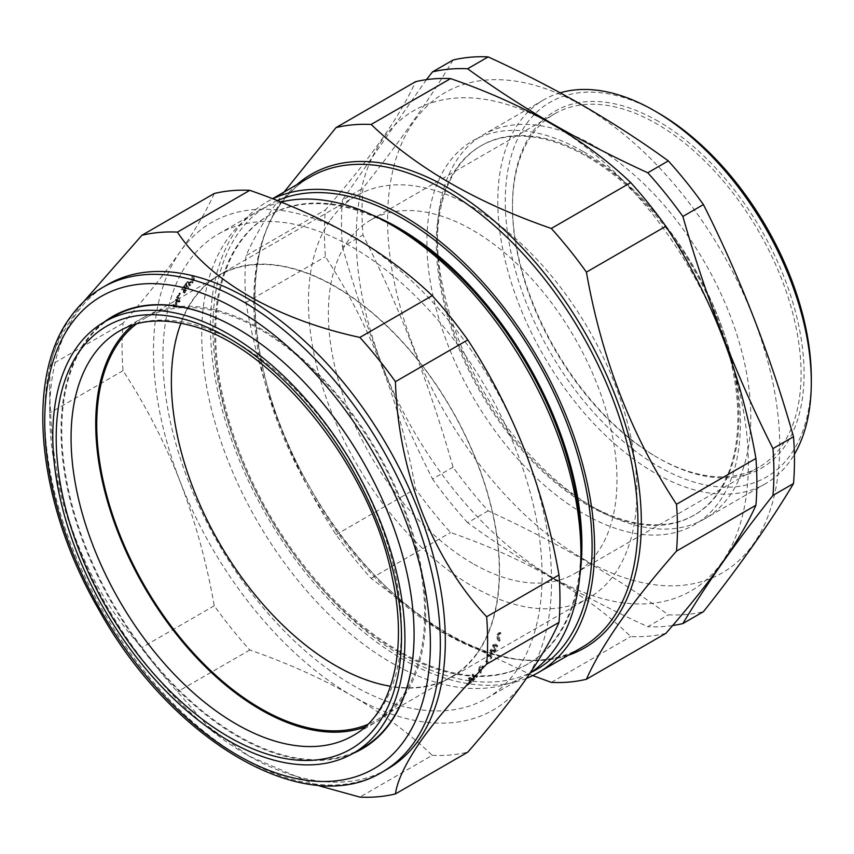 <?xml version="1.0" encoding="UTF-8"?>
<svg xmlns="http://www.w3.org/2000/svg" width="854" height="854" viewBox="0 0 854 854"><rect width="100%" height="100%" fill="white"/><g stroke="black" fill="none" stroke-linecap="round" stroke-linejoin="round"><path stroke-width="0.64" stroke-dasharray="4.27 3.2" d="M583.645 559.135A277.262 160.082 -120 0 0 779.702 445.937A277.262 160.082 -120 0 0 583.645 106.366A277.262 160.082 -120 0 0 387.588 219.553A277.262 160.082 -120 0 0 583.645 559.135M453.058 60.036C430.01 98.722 399.982 141.444 362.993 188.179A305.764 176.532 -120 0 0 362.993 234.999C399.982 308.358 430.01 385.741 453.058 467.149A305.764 176.532 -120 0 0 488.178 510.82C521.677 526.192 553.456 542.514 583.517 559.786C613.546 577.208 641.813 595.558 668.319 614.827A305.764 176.532 -120 0 0 703.429 611.699M587.093 156.656A213.222 123.104 60 0 1 726.391 344.557A213.222 123.104 60 0 1 693.704 515.421A213.222 123.104 60 0 1 587.093 504.853A213.222 123.104 60 0 1 447.795 316.962A213.222 123.104 60 0 1 480.482 146.098A213.222 123.104 60 0 1 587.093 156.656M583.645 151.756A221.677 127.983 60 0 1 740.386 423.242A221.677 127.983 60 0 1 583.645 513.745A221.677 127.983 60 0 1 426.904 242.248A221.677 127.983 60 0 1 583.645 151.756M588.086 156.079A213.222 123.104 60 0 1 727.384 343.981A213.222 123.104 60 0 1 694.697 514.845A213.222 123.104 60 0 1 588.086 504.287L594.064 507.735A221.677 127.983 60 0 1 594.053 507.735A221.677 127.983 60 0 1 437.312 236.238A221.677 127.983 60 0 1 483.225 134.761A221.677 127.983 60 0 1 594.064 145.746A221.677 127.983 60 0 1 738.87 341.077A221.677 127.983 60 0 1 704.892 518.709A221.677 127.983 60 0 1 594.064 507.735L588.086 504.287A213.222 123.104 60 0 1 437.312 243.134A213.222 123.104 60 0 1 481.475 145.522A213.222 123.104 60 0 1 588.086 156.079M722.089 562.071A277.262 160.082 60 0 1 552.292 577.24A277.262 160.082 60 0 1 382.507 139.629A277.262 160.082 60 0 1 552.292 124.46A277.262 160.082 60 0 1 722.089 562.071M488.178 510.82L467.629 522.691C494.231 542.034 522.499 560.373 552.431 577.731C582.599 595.067 614.378 611.389 647.77 626.697L668.319 614.827M672.632 625.544A305.764 176.532 60 0 1 647.77 626.697M658.285 121.3A206.188 119.048 -120 0 0 512.485 205.483A206.188 119.048 -120 0 0 658.285 458.011L658.285 458.011A206.188 119.048 -120 0 0 804.084 373.828A206.188 119.048 -120 0 0 658.285 121.3M656.79 457.146L658.285 458.011L656.79 457.146A204.074 117.831 60 0 1 512.485 207.202A204.074 117.831 60 0 1 554.758 113.774A204.074 117.831 60 0 1 656.79 123.883A204.074 117.831 60 0 1 790.11 303.725A204.074 117.831 60 0 1 758.832 467.255A204.074 117.831 60 0 1 656.79 457.146M472.678 563.448A204.074 117.831 60 0 1 339.358 383.606A204.074 117.831 60 0 1 370.636 220.076A204.074 117.831 60 0 1 472.678 230.185A204.074 117.831 60 0 1 605.998 410.016A204.074 117.831 60 0 1 574.721 573.557A204.074 117.831 60 0 1 472.678 563.448M811.3 378.002A216.393 124.94 60 0 1 658.285 466.337A216.393 124.94 60 0 1 505.269 201.309A216.393 124.94 60 0 1 658.285 112.974M560.181 92.808A221.677 127.983 -120 0 0 543.72 99.833A221.677 127.983 -120 0 0 509.742 277.465A221.677 127.983 -120 0 0 654.559 472.806A221.677 127.983 -120 0 0 765.387 483.78A221.677 127.983 -120 0 0 794.391 454.328M361.722 748.52A249.112 143.824 60 0 1 283.816 755.214A249.112 143.824 60 0 1 98.274 575.671A249.112 143.824 60 0 1 85.389 342.571A249.112 143.824 60 0 1 112.611 317.047M237.754 328.833A249.112 143.824 60 0 1 237.935 328.939A249.112 143.824 60 0 1 414.083 634.042A249.112 143.824 60 0 1 414.083 634.255M132.85 324.99A233.313 134.697 60 0 1 144.764 316.738A233.313 134.697 60 0 1 217.727 310.472A233.313 134.697 60 0 1 403.248 505.6A233.313 134.697 60 0 1 378.066 720.829A233.313 134.697 60 0 1 364.968 727.021M180.952 323.228A231.872 133.875 60 0 1 219.403 275.298A231.872 133.875 60 0 1 415.332 357.025A231.872 133.875 60 0 1 451.275 676.912A231.872 133.875 60 0 1 390.534 686.253M136.523 323.879A231.872 133.875 60 0 1 144.764 318.393A231.872 133.875 60 0 1 340.693 400.12A231.872 133.875 60 0 1 376.635 720.007A231.872 133.875 60 0 1 367.764 724.405M387.374 769.07A279.728 161.502 60 0 1 247.511 755.214A279.728 161.502 60 0 1 49.713 412.61A279.728 161.502 60 0 1 76.219 313.717A279.728 161.502 60 0 1 107.647 284.563M316.364 785.061L248.749 755.929L207.682 726.049L177.451 691.772A309.639 178.774 60 0 1 141.892 647.545C87.14 588.619 53.3 501.981 50.674 412.461A309.639 178.774 60 0 1 49.713 388.196A309.639 178.774 60 0 1 50.674 365.042C52.542 351.634 61.104 333.839 76.38 311.657L83.607 301.761M353.118 753.367A249.646 144.134 60 0 1 125.154 624.818A249.646 144.134 60 0 1 84.685 342.379A249.646 144.134 60 0 1 104.124 322.075M397.793 228.605A258.975 149.514 -120 0 0 268.305 215.774A258.975 149.514 -120 0 0 239.205 242.771A258.975 149.514 -120 0 0 286.314 543.443A258.975 149.514 -120 0 0 527.27 664.327A258.975 149.514 -120 0 0 556.37 637.34A258.975 149.514 -120 0 0 580.912 545.781M280.987 202.056A268.113 154.798 -120 0 0 257.267 211.589A268.113 154.798 -120 0 0 227.132 239.536A268.113 154.798 -120 0 0 275.906 550.83A268.113 154.798 -120 0 0 525.381 675.984A268.113 154.798 -120 0 0 530.11 673.048M371.714 214.728A258.975 149.514 -120 0 0 269.298 215.197A258.975 149.514 -120 0 0 240.198 242.194A258.975 149.514 -120 0 0 287.307 542.866A258.975 149.514 -120 0 0 528.263 663.75A258.975 149.514 -120 0 0 557.374 636.764A258.975 149.514 -120 0 0 579.887 575.297M277.369 200.626A268.113 154.798 -120 0 0 238.33 233.067A268.113 154.798 -120 0 0 283.987 539.749A268.113 154.798 -120 0 0 530.857 672.546M665.842 633.39A305.764 176.532 60 0 1 630.732 636.529C586.015 593.402 525.957 558.729 450.592 532.522A305.764 176.532 60 0 1 415.471 488.84C400.611 403.237 370.583 325.854 325.406 256.691A305.764 176.532 60 0 1 325.406 209.881C347.557 184.592 366.345 161.054 381.791 139.255C396.747 117.82 407.977 98.648 415.471 81.738M477.546 653.022A232.224 134.078 -120 0 0 435.305 383.393A232.224 134.078 -120 0 0 219.232 274.988A232.224 134.078 -120 0 0 193.132 299.199A232.224 134.078 -120 0 0 235.373 568.817A232.224 134.078 -120 0 0 451.456 677.222A232.224 134.078 -120 0 0 477.546 653.022M330.466 219.905A232.224 134.078 60 0 1 356.566 195.694A232.224 134.078 60 0 1 572.65 304.099A232.224 134.078 60 0 1 614.891 573.728A232.224 134.078 60 0 1 588.79 597.928A232.224 134.078 60 0 1 372.718 489.534A232.224 134.078 60 0 1 330.466 219.905M526.523 678.289A271.636 156.826 60 0 1 279.322 536.355A271.636 156.826 60 0 1 236.174 230.388A271.636 156.826 60 0 1 266.704 202.078A271.636 156.826 60 0 1 272.832 198.843M188.318 261.943A268.113 154.798 -120 0 0 237.092 573.237A268.113 154.798 -120 0 0 486.566 698.391A268.113 154.798 -120 0 0 516.691 670.443A268.113 154.798 -120 0 0 467.917 359.15A268.113 154.798 -120 0 0 218.453 233.996A268.113 154.798 -120 0 0 188.318 261.943M284.062 192.054L279.664 198.213C264.644 219.766 253.414 238.939 245.973 255.73L325.406 209.881M532.693 675.567L441.924 632.227L371.159 578.382A305.764 176.532 60 0 1 336.049 534.7C290.872 465.547 260.844 388.164 245.973 302.551A305.764 176.532 60 0 1 245.973 255.73M371.159 578.382L450.592 532.522M336.049 534.7L415.471 488.84M551.31 682.389L630.732 636.529M245.973 302.551L325.406 256.691M214.247 193.506C206.657 210.628 195.278 230.046 180.13 251.759C164.491 273.824 145.458 297.662 123.029 323.271A309.639 178.774 -120 0 0 123.029 370.679C145.554 405.138 164.587 442.105 180.13 481.592C195.331 521.388 206.7 562.775 214.247 605.774A309.639 178.774 -120 0 0 249.806 650.001C287.36 663.056 321.595 678.396 352.51 696.031C383.104 713.923 409.674 733.682 432.231 755.32L359.876 797.102M432.231 755.32A309.639 178.774 -120 0 0 467.789 752.15M249.806 650.001L177.451 691.772M214.247 605.774L141.892 647.545M123.029 370.679L50.674 412.461M123.029 323.271L50.674 365.042M524.879 680.627A281.489 162.516 -120 0 0 524.879 450.795A281.489 162.516 -120 0 0 352.51 236.355A281.489 162.516 -120 0 0 180.13 251.759A281.489 162.516 -120 0 0 180.13 481.592A281.489 162.516 -120 0 0 352.51 696.031A281.489 162.516 60 0 0 524.879 680.627M426.434 79.646L342.443 200.039L362.993 188.179M342.443 200.039A305.764 176.532 60 0 0 342.443 246.859L362.993 234.999M342.443 246.859C365.491 328.267 395.519 405.65 432.508 479.009L453.058 467.149M467.629 522.691A305.764 176.532 60 0 1 432.508 479.009M172.497 305.518L173.266 306.607L176.65 306.906L175.572 302.508L175.508 306.682L176.5 306.116L176.949 305.593L174.632 305.465L173.853 304.173L172.86 304.739A247.884 143.12 60 0 0 172.497 305.518L173.501 304.953L174.259 306.031L177.643 306.34L176.564 301.942L176.949 305.593L173.629 306.031L172.86 304.739M176.052 307.6L177.643 306.34L176.052 307.6M173.629 306.031L174.632 305.465M176.041 304.718L177.045 304.141M175.273 303.149L176.266 302.572M175.572 302.508L176.564 301.942M173.266 306.607L174.259 306.031M173.853 304.173A247.884 143.12 -120 0 0 173.501 304.953M176.885 296.85A247.884 143.12 -120 0 0 176.49 297.566L177.589 298.356L178.038 301.697L179.361 300.768L177.152 300.384L176.372 299.049L175.38 299.626A247.884 143.12 -120 0 0 174.995 300.373L175.817 301.569L179.062 302.102L177.942 297.758L176.885 296.85L177.888 296.274A247.884 143.12 -120 0 0 177.483 297L178.593 297.779L179.361 300.768L176.159 300.96L175.38 299.626M175.817 301.569L176.81 300.992L180.066 301.526L178.571 302.626L180.066 301.526L178.934 297.192L177.888 296.274M177.942 297.758L178.934 297.192M174.995 300.373L175.988 299.797L176.81 300.992M177.589 298.356L178.593 297.779M176.159 300.96L177.152 300.384M176.49 297.566L177.483 297M176.372 299.049A247.884 143.12 -120 0 0 175.988 299.797M179.041 295.815L180.407 293.584L179.831 292.922A247.884 143.12 -120 0 0 178.507 295.174L179.041 295.815L178.048 296.391L179.404 294.16L178.838 293.488L177.483 295.73L178.048 296.391M179.404 294.16L180.407 293.584M177.483 295.73L178.486 295.164M178.838 293.488L179.831 292.922M182.692 288.492A247.884 143.12 -120 0 0 182.308 289.068L185.158 292.559L185.542 291.993L182.692 288.492L181.699 289.068A247.884 143.12 -120 0 0 181.315 289.634L184.165 293.135L184.549 292.559L181.699 289.068M184.165 293.135L185.158 292.559M184.549 292.559L185.542 291.993M181.315 289.634L182.308 289.068M187.901 281.521A247.884 143.12 -120 0 0 187.506 282.012L190.517 285.332L190.922 284.83L187.901 281.521L186.909 282.098A247.884 143.12 -120 0 0 186.514 282.578L189.513 285.909L189.919 285.407L186.909 282.098M189.513 285.909L190.517 285.332M189.919 285.407L190.922 284.83M186.514 282.578L187.506 282.012M184.144 286.421A247.884 143.12 -120 0 0 183.759 286.965L186.161 290.734L186.578 290.221L184.144 286.421L183.14 286.997A247.884 143.12 -120 0 0 182.767 287.542L185.169 291.31L185.585 290.787L183.14 286.997M185.169 291.31L186.161 290.734M185.585 290.787L186.578 290.221M182.767 287.542L183.759 286.965M186.268 283.571L187.346 286.229L185.329 284.809A247.884 143.12 -120 0 0 184.923 285.353L188.595 287.723L186.695 283.026A247.884 143.12 -120 0 0 186.268 283.571L185.275 284.147L186.353 286.805L184.336 285.385A247.884 143.12 -120 0 0 183.93 285.93L187.496 288.428L185.702 283.592A247.884 143.12 -120 0 0 185.275 284.147M187.496 288.428L188.488 287.851M187.592 288.3L188.595 287.723M186.695 283.026L185.702 283.592M183.93 285.93L184.923 285.353M185.329 284.809L184.336 285.385M186.353 286.805L187.346 286.229M193.217 275.586A247.884 143.12 -120 0 0 192.737 276.088L193.057 281.34L191.627 282.279L189.428 282.183L189.46 283.101L192.705 282.727L193.42 279.13L192.225 276.162A247.884 143.12 -120 0 0 191.744 276.664L192.065 281.916L193.057 281.34L190.421 281.606L190.453 282.525L193.698 282.151L194.413 278.553L193.217 275.586L192.225 276.162M193.1 282.642L192.107 283.218L193.1 282.642M193.42 279.13L194.413 278.553M189.46 283.101L190.453 282.525M189.428 282.183L190.421 281.606M191.744 276.664L192.737 276.088M499.793 641.087A247.884 143.12 -120 0 0 500.081 640.351L498.693 634.757L500.86 633.508L500.636 632.515L499.035 632.729L497.978 634.095L498.16 638.29L499.793 641.087L498.8 641.664A247.884 143.12 -120 0 0 499.088 640.927L497.701 635.333L499.868 634.084L499.633 633.092L498.042 633.305L496.985 634.671L497.167 638.867L498.8 641.664M496.985 634.671L497.978 634.095M497.167 638.867L498.16 638.29M499.633 633.092L500.636 632.515M499.868 634.084L500.86 633.508M497.701 635.333L498.693 634.757M499.088 640.927L500.081 640.351M494.744 650.908A247.884 143.12 -120 0 0 495.042 650.289L493.174 645.966L494.498 645.005L496.067 645.304L497.53 646.489L496.537 647.065A247.884 143.12 -120 0 0 496.814 646.435C494.978 644.482 493.537 644.108 492.502 645.304L494.744 650.908L495.736 650.332A247.884 143.12 -120 0 0 496.035 649.723L494.167 645.389L493.174 645.966L495.074 645.88L496.537 647.065M496.814 646.435L497.807 645.859C495.971 643.905 494.541 643.532 493.495 644.727L492.502 645.304L493.495 644.727L495.736 650.332M495.074 645.88L496.067 645.304M495.042 650.289L496.035 649.723M497.53 646.489A247.884 143.12 -120 0 0 497.807 645.859M494.882 652.04A247.884 143.12 -120 0 0 495.267 651.271L494.477 650.107L491.039 649.734L492.085 654.153L492.182 649.99L491.189 650.567L490.751 651.068L493.1 651.25L493.89 652.616A247.884 143.12 60 0 0 494.274 651.848L493.473 650.673L490.047 650.31L491.082 654.73L490.751 651.068L494.092 650.673L494.882 652.04L493.89 652.616M491.626 649.072L490.047 650.31L491.626 649.072M493.1 651.25L494.092 650.673M490.634 652.52L491.626 651.944M491.402 654.1L492.395 653.534M491.082 654.73L492.085 654.153M493.473 650.673L494.477 650.107M494.274 651.848L495.267 651.271M491.445 658.285A247.884 143.12 -120 0 0 491.797 657.676L488.84 654.26L488.488 654.858L491.445 658.285L490.452 658.85A247.884 143.12 -120 0 0 490.804 658.253L487.837 654.837L487.495 655.434L490.452 658.85M487.837 654.837L488.84 654.26M487.495 655.434L488.488 654.858M490.804 658.253L491.797 657.676M488.36 663.174A247.884 143.12 -120 0 0 488.712 662.64L486.919 660.452L486.566 660.985L488.36 663.174L487.356 663.75A247.884 143.12 -120 0 0 487.719 663.216L485.926 661.028L485.574 661.562L487.356 663.75M485.926 661.028L486.919 660.452M485.574 661.562L486.566 660.985M487.719 663.216L488.712 662.64M480.77 673.059A247.884 143.12 -120 0 0 481.229 672.525L481.314 666.825L479.82 667.817L482.425 667.465L482.371 666.536L479.179 667.017L478.539 670.678L479.777 673.625A247.884 143.12 -120 0 0 480.236 673.101L479.82 667.817L483.417 666.889L483.364 665.96L480.172 666.44L479.532 670.102L480.77 673.059L479.777 673.625M480.813 665.885L479.179 667.017L480.813 665.885M478.539 670.678L479.532 670.102M482.371 666.536L483.364 665.96M482.425 667.465L483.417 666.889M480.236 673.101L481.229 672.525M473.436 680.147A247.884 143.12 -120 0 0 473.885 679.731L472.742 675.407L473.906 674.703L475.827 675.407L477.172 676.923L476.18 677.489A247.884 143.12 -120 0 0 476.607 677.051L472.145 674.607L473.436 680.147L474.429 679.57A247.884 143.12 -120 0 0 474.877 679.154L473.735 674.831L472.742 675.407L474.824 675.984L476.18 677.489M476.607 677.051L477.599 676.475L473.394 673.838L472.145 674.607L473.148 674.041L474.429 679.57M474.824 675.984L475.827 675.407M473.885 679.731L474.877 679.154M469.967 683.2A247.884 143.12 -120 0 0 470.565 682.698L469.454 681.652L469.156 678.802L470.298 678.119L472.475 679.229L473.095 680.787L472.102 681.364A247.884 143.12 -120 0 0 472.689 680.83L471.963 679.378L468.536 677.927L468.974 682.068L469.967 683.2L470.96 682.624A247.884 143.12 -120 0 0 471.568 682.122L470.447 681.076L470.159 678.225L469.156 678.802L471.483 679.805L472.102 681.364M471.963 679.378L472.956 678.802L469.764 677.19L468.536 677.927L469.529 677.361L469.967 681.492L470.96 682.624M468.974 682.068L469.967 681.492M472.689 680.83L473.682 680.264L472.956 678.802M469.454 681.652L470.447 681.076M471.483 679.805L472.475 679.229M470.565 682.698L471.568 682.122M473.095 680.787A247.884 143.12 -120 0 0 473.682 680.264M466.647 684.694L467.138 685.463L469.038 683.969L468.536 683.2L466.647 684.694L467.64 684.118L468.141 684.887A247.884 143.12 -120 0 0 470.031 683.392L469.529 682.624L467.64 684.118M468.536 683.2L469.529 682.624M469.038 683.969L470.031 683.392M467.138 685.463L468.141 684.887M144.764 316.738L120.168 330.594A233.612 134.879 60 0 1 193.228 324.317A233.612 134.879 60 0 1 378.984 519.702A233.612 134.879 60 0 1 353.769 735.209L378.066 720.829M382.4 771.941A279.728 161.502 60 0 1 122.122 641.365A279.728 161.502 60 0 1 71.234 316.588A279.728 161.502 60 0 1 102.672 287.435M310.045 177.056A271.636 156.826 -120 0 0 279.525 205.366A271.636 156.826 -120 0 0 328.939 520.748A271.636 156.826 -120 0 0 581.681 647.535C512.432 692.594 379.72 615.777 309.244 486.31C249.72 383.499 237.796 261.676 280.251 204.704C288.513 192.972 298.452 183.759 310.045 177.056M568.358 655.231A273.397 157.841 60 0 1 321.819 507.297A273.397 157.841 60 0 1 280.603 202.782A273.397 157.841 60 0 1 296.722 184.742M693.704 515.421L694.697 514.845M512.485 207.202L512.485 205.483M370.636 220.076L554.758 113.774M765.387 483.78L704.892 518.709M376.635 720.007L451.275 676.912M247.511 755.214L248.749 755.929M49.713 412.61L49.713 388.196M528.263 663.75L527.27 664.327M356.566 195.694L219.232 274.988M486.566 698.391L525.381 675.984M218.453 233.996L257.267 211.589M266.704 202.078L272.511 198.726M588.79 597.928L451.456 677.222M269.298 215.197L268.305 215.774M144.764 318.393L219.403 275.298M543.72 99.833L483.225 134.761M574.721 573.557L758.832 467.255M437.312 243.134L437.312 236.238M480.482 146.098L481.475 145.522M499.035 632.729L498.042 633.305M499.526 633.711L498.522 634.287"/><path stroke-width="1.28" d="M672.632 625.544A305.764 176.532 60 0 0 682.88 623.559L703.429 611.699C740.429 564.953 770.447 522.242 793.505 483.556A305.764 176.532 -120 0 0 793.505 436.736C770.447 355.328 740.429 277.945 703.429 204.586A305.764 176.532 -120 0 0 668.319 160.904C641.813 141.636 613.546 123.286 583.517 105.864C553.456 88.581 521.677 72.259 488.178 56.898A305.764 176.532 -120 0 0 453.058 60.036L432.508 71.896A305.764 176.532 60 0 1 467.629 68.768L488.178 56.898M682.88 623.559C705.927 584.873 735.956 542.151 772.955 495.416L793.505 483.556M467.629 68.768C494.231 88.101 522.499 106.451 552.431 123.809C582.599 141.145 614.378 157.467 647.77 172.775A305.764 176.532 60 0 1 682.88 216.446C705.927 297.865 735.956 375.237 772.955 448.596A305.764 176.532 60 0 1 772.955 495.416M658.285 112.974L654.559 110.817L658.285 112.974A216.393 124.94 60 0 1 811.3 378.002L811.3 382.304A221.677 127.983 -120 0 0 654.559 110.817L654.559 110.817A221.677 127.983 -120 0 0 560.181 92.808M794.391 454.328A221.677 127.983 -120 0 0 811.3 382.304M182.991 314.816A249.005 143.76 60 0 1 381.535 524.473A249.005 143.76 60 0 1 352.585 753.666A249.005 143.76 60 0 1 274.71 760.359A249.005 143.76 60 0 1 76.721 552.1A249.005 143.76 60 0 1 103.59 322.396A249.005 143.76 60 0 1 182.991 314.816M414.083 634.255A249.112 143.824 60 0 1 390.491 722.121A249.112 143.824 60 0 1 361.722 748.52L352.585 753.666M103.59 322.396L112.611 317.047A249.112 143.824 60 0 1 192.054 309.468A249.112 143.824 60 0 1 237.754 328.833M364.968 727.021A233.313 134.697 60 0 1 303.672 727.928A233.313 134.697 60 0 1 122.261 542.877A233.313 134.697 60 0 1 132.85 324.99M390.534 686.253A231.872 133.875 60 0 1 255.346 595.185A231.872 133.875 60 0 1 180.952 323.228M367.764 724.405A231.872 133.875 60 0 1 180.706 638.28A231.872 133.875 60 0 1 136.523 323.879M418.812 739.906A279.728 161.502 60 0 1 387.374 769.07L382.4 771.941A279.728 161.502 60 0 0 413.838 742.788A279.728 161.502 60 0 0 362.95 418.001A279.728 161.502 60 0 0 102.672 287.435L107.647 284.563A279.728 161.502 60 0 1 367.925 415.129A279.728 161.502 60 0 1 418.812 739.906M395.434 793.921L467.789 752.15C490.217 726.54 509.251 702.703 524.879 680.627C540.038 658.925 551.406 639.507 558.996 622.385L486.641 664.156C459.399 692.167 437.558 717.627 421.129 740.535C405.853 762.707 397.291 780.503 395.434 793.921A309.639 178.774 60 0 1 359.876 797.102L316.364 785.061M104.124 322.075A249.646 144.134 60 0 1 237.561 328.726A249.646 144.134 60 0 1 414.083 634.479A249.646 144.134 60 0 1 390.438 722.74A249.646 144.134 60 0 1 353.118 753.367M530.11 673.048A268.113 154.798 -120 0 0 555.506 648.037A268.113 154.798 -120 0 0 580.912 553.243A268.113 154.798 -120 0 0 391.324 224.869A268.113 154.798 -120 0 0 280.987 202.056M530.857 672.546A268.113 154.798 -120 0 0 566.704 641.578A268.113 154.798 -120 0 0 522.712 337.426A268.113 154.798 -120 0 0 277.369 200.626M586.42 679.25C593.85 662.458 605.08 643.275 620.111 621.733C635.429 600.084 654.228 576.546 676.496 551.108L755.918 505.248C748.424 522.157 737.194 541.329 722.228 562.775C706.792 584.563 687.993 608.101 665.842 633.39L586.42 679.25A305.764 176.532 60 0 1 551.31 682.389L532.693 675.567M272.832 198.843A271.636 156.826 60 0 1 522.776 333.818A271.636 156.826 60 0 1 568.86 644.258A271.636 156.826 60 0 1 538.33 672.568A271.636 156.826 60 0 1 526.523 678.289M676.496 551.108A305.764 176.532 60 0 0 676.496 504.287L755.918 458.438A305.764 176.532 60 0 1 755.918 505.248M676.496 504.287C631.64 435.988 601.622 358.605 586.42 272.138L665.842 226.289C710.699 294.587 740.717 371.97 755.918 458.438M586.42 272.138A305.764 176.532 60 0 0 551.31 228.466L630.732 182.607A305.764 176.532 60 0 1 665.842 226.289M551.31 228.466C476.607 202.644 416.549 167.971 371.159 124.46L450.592 78.6C525.295 104.423 585.342 139.085 630.732 182.607M371.159 124.46A305.764 176.532 60 0 0 336.049 127.588L415.471 81.738A305.764 176.532 60 0 1 450.592 78.6M336.049 127.588L284.062 192.054M579.887 575.297A258.975 149.514 -120 0 0 371.714 214.728M580.912 553.243L580.912 545.781A258.975 149.514 -120 0 0 397.793 228.605L391.324 224.869M558.996 622.385A309.639 178.774 -120 0 0 558.996 574.977C551.428 531.893 540.059 490.506 524.879 450.795C509.294 411.233 490.26 374.265 467.789 339.892A309.639 178.774 -120 0 0 432.231 295.655C409.621 273.974 383.051 254.204 352.51 236.355C321.52 218.699 287.286 203.359 249.806 190.335L177.451 232.107C208.792 280.283 275.917 319.257 359.876 337.426A309.639 178.774 60 0 1 395.434 381.663C398.071 470.671 431.548 557.523 486.641 616.748A309.639 178.774 60 0 1 486.641 664.156M249.806 190.335A309.639 178.774 -120 0 0 214.247 193.506L141.892 235.288A309.639 178.774 60 0 1 177.451 232.107M432.231 295.655L359.876 337.426M467.789 339.892L395.434 381.663M558.996 574.977L486.641 616.748M83.607 301.761L141.892 235.288M682.88 216.446L703.429 204.586M647.77 172.775L668.319 160.904M432.508 71.896L426.434 79.646M772.955 448.596L793.505 436.736M353.769 735.209A233.612 134.879 60 0 1 279.279 742.318A233.612 134.879 60 0 1 93.011 545.621A233.612 134.879 60 0 1 120.168 330.594C138.85 320.015 161.673 318.168 188.638 325.032C271.519 343.927 371.01 465.953 392.306 577.998C408.618 652.456 391.281 714.392 353.769 735.209M183.888 319.14A244.169 140.974 60 0 1 395.541 581.905A244.169 140.974 60 0 1 273.824 756.025A244.169 140.974 60 0 1 62.161 493.27A244.169 140.974 60 0 1 183.888 319.14M70.572 324.819A272.693 157.435 -120 0 0 141.145 669.717A272.693 157.435 -120 0 0 404.55 740.29A272.693 157.435 -120 0 0 333.967 395.402A272.693 157.435 -120 0 0 70.572 324.819M538.33 672.568L581.681 647.535A271.636 156.826 -120 0 0 612.211 619.225A271.636 156.826 -120 0 0 562.797 303.843A271.636 156.826 -120 0 0 310.045 177.056L272.511 198.726M296.722 184.742A273.397 157.841 60 0 1 556.819 289.346A273.397 157.841 60 0 1 615.435 619.321A273.397 157.841 60 0 1 568.358 655.231M102.672 287.435C89.787 294.908 78.824 305.059 69.793 317.901C24.275 380.03 37.864 504.81 98.925 609.884C171.056 740.301 305.166 820 382.4 771.941"/></g></svg>
